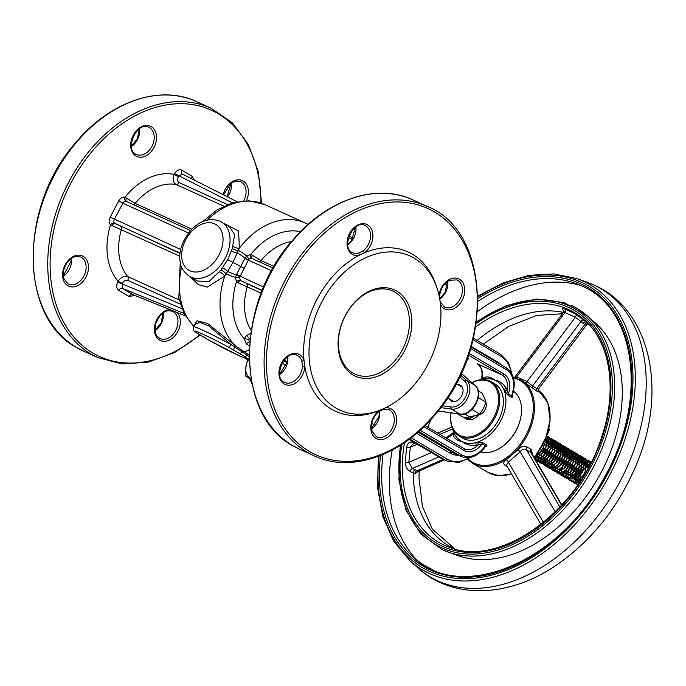 <?xml version="1.0" encoding="UTF-8"?>
<svg xmlns="http://www.w3.org/2000/svg" width="686" height="686" viewBox="0 0 686 686"><rect width="100%" height="100%" fill="white"/><g stroke="black" fill="none" stroke-linecap="round" stroke-linejoin="round"><path stroke-width="1.03" d="M249.232 360.484L246.951 359.138L249.224 360.227M247.595 359.687L245.802 367.576L245.88 376.365L251.153 379.487M245.88 376.365L250.699 378.432A15.769 10.822 -59.4 0 0 250.99 378.561M538.21 390.488C540.071 392.281 539.608 392.469 536.804 391.063L521.737 380.507M506.56 465.408A2.487 1.706 -59.4 0 0 505.402 465.562C502.907 463.839 503.267 461.875 506.491 459.646L517.784 449.81C520.828 446.56 523.855 445.583 526.857 446.869L531.11 449.39L533.005 455.504M563.909 311.135C561.731 308.94 562.074 308.254 564.93 309.077L575.528 313.888L587.653 323.26M418.306 471.351L414.919 473.794L410.417 471.599C407.055 469.636 405.315 466.549 405.194 462.33L406.695 446.972C407.621 442.847 409.816 441.33 413.264 442.419L414.867 443.165M588.219 323.689L587.593 323.217M584.043 320.285A2.487 1.672 -48.5 0 0 580.948 321.528L575.348 317.266L564.947 312.542L563.352 312.507L563.626 310.587L564.389 311.393M480.577 379.718A34.857 23.916 120.6 0 1 482.044 379.315A34.857 23.916 120.6 0 1 484.402 378.861A34.857 23.916 120.6 0 1 494.958 380.19A34.857 23.916 120.6 0 1 503.635 389.125A34.857 23.916 120.6 0 1 500.617 420.93A34.857 23.916 120.6 0 1 475.509 442.71A34.857 23.916 120.6 0 1 462.596 441.835A34.857 23.916 120.6 0 1 454.724 434.47A34.857 23.916 120.6 0 1 453.909 432.9A34.857 23.916 120.6 0 1 452.211 427.644M459.071 435.996L462.707 438.148A31.539 21.635 -59.4 0 0 497.393 422.036A31.539 21.635 -59.4 0 0 494.846 383.877L491.21 381.716A31.539 21.635 120.6 0 1 494.34 418.863A31.539 21.635 120.6 0 1 460.503 436.742A31.539 21.635 120.6 0 1 459.071 435.996A31.539 21.635 120.6 0 1 450.985 412.843M513.488 391.149A34.857 23.916 120.6 0 1 515.923 430.697A34.857 23.916 120.6 0 1 480.629 451.954M471.788 417.791L468.555 416.539M469.173 416.831L472.354 416.771L473.957 416.016M465.074 417.671L465.897 418.657M463.822 417.431L467.415 419.678L472.054 419.789L477.01 416.668L478.502 414.996M457.356 413.761L463.256 417.217L467.895 417.328L469.55 416.651M464.782 418.16L469.979 418.554L474.42 415.922M223.559 223.259L238.582 230.968L239.397 248.178L232.88 262.404L227.649 271.493L224.725 276.124L207.335 287.1L198.357 284.673L190.382 276.921M194.241 325.498L196.976 320.765L207.524 323.415L236.421 346.593L249.078 354.945A1.664 1.458 -56.6 0 0 247.329 355.322A32.465 1.758 27.7 0 1 249.155 356.583M71.01 258.708A84.661 61.423 114.4 0 0 71.172 259.582M249.447 345.976L246.334 344.012L244.173 338.687L246.368 335.6L250.699 333.43M261.203 293.188L236.378 282.04L235.538 277.47L236.499 274.469L245.082 258.142L246.763 256.092L250.887 254.386L260.98 260.551L274.04 266.485M381.227 409.679L378.32 410.863A87.534 63.506 -65.6 0 1 304.79 366.298A87.534 63.506 -65.6 0 1 304.044 360.51A87.534 63.506 -65.6 0 1 359.318 255.226A87.534 63.506 -65.6 0 1 364.352 252.851A87.534 63.506 -65.6 0 1 435.756 284.39L436.785 287.365A84.661 61.423 114.4 0 0 367.722 256.856A84.661 61.423 114.4 0 0 311.273 331.201A84.661 61.423 114.4 0 0 335.668 407.913A84.661 61.423 114.4 0 0 381.227 409.679A84.661 61.423 114.4 0 0 436.785 287.365M352.99 374.925A47.343 34.351 -65.6 0 1 360.287 296.935A47.343 34.351 -65.6 0 1 411.626 327.333A47.343 34.351 -65.6 0 1 352.99 374.925M384.349 408.316A1.664 0.995 76.9 0 1 383.714 409.216L388.859 409.619A14.938 10.839 114.4 0 1 392.546 427.704A14.938 10.839 114.4 0 1 376.503 436.828L371.958 431.117L371.743 423.554C372.875 418.349 375.388 414.275 379.272 411.308L379.272 411.308A1.664 0.703 -125.9 0 0 379.341 410.451M383.714 409.216L379.272 411.308M302.457 366.127L301.789 360.913A1.664 0.9 -18.3 0 0 304.044 360.51A16.601 12.039 -65.6 0 0 283.172 360.424A16.601 12.039 -65.6 0 0 286.336 384.906A16.601 12.039 -65.6 0 0 304.79 366.298A1.664 0.557 -177.6 0 1 302.457 366.127A14.938 10.839 114.4 0 1 284.647 382.445C271.999 378.218 285.505 348.488 297.004 355.237A14.938 10.839 114.4 0 1 301.789 360.913M358.341 253.185L362.877 251.05A1.664 0.703 54.1 0 1 364.352 252.851A16.601 12.039 -65.6 0 0 369.548 226.397A16.601 12.039 -65.6 0 0 348.282 236.421A16.601 12.039 -65.6 0 0 359.318 255.226A1.664 0.995 -103.1 0 0 358.341 253.185A14.938 10.839 114.4 0 1 352.75 252.731C340.102 248.504 353.607 218.774 365.106 225.523A14.938 10.839 114.4 0 1 370.509 237.21A14.938 10.839 114.4 0 1 362.877 251.05M439.332 296.832A1.664 0.557 2.4 0 0 439.52 296.584C440.301 288.978 443.688 283.532 449.656 280.248L456.962 279.905A14.938 10.839 114.4 0 1 460.649 297.99A14.938 10.839 114.4 0 1 444.605 307.105L440.189 301.789A1.664 0.9 161.7 0 1 440.198 302.08M439.52 296.584L439.529 297.887M300.417 231.731A3.319 0.969 43.2 0 1 300.365 231.645A62.246 45.165 -65.6 0 0 250.887 254.386A3.319 2.264 104.8 0 0 251.873 258.459L249.327 258.948L248.418 259.968L239.397 277.864L240.863 280.703L262.181 290.718M246.334 344.012A3.319 2.195 120.5 0 1 249.507 342.7L248.761 339.75L249.455 338.781L250.013 339.064M250.107 338.207L249.455 338.781A3.319 0.858 -134.8 0 0 246.368 335.6M220.112 221.321A31.539 21.635 120.6 0 1 221.535 222.067A31.539 21.635 120.6 0 1 216.21 270.07A31.539 21.635 120.6 0 1 189.405 276.338L197.268 281.003L208.87 281.689L220.935 270.061A4.982 1.612 37.7 0 1 226.106 273.946A9.132 0.677 19.9 0 0 235.538 277.47A3.319 0.695 3.2 0 1 239.397 277.864M220.935 270.061L227.701 259.642L232.322 248.375A4.982 2.109 17.2 0 0 238.436 250.459A9.132 1.655 35.6 0 1 246.763 256.092A3.319 1.003 52.9 0 0 249.327 258.948M300.365 231.645L300.888 231.259M252.354 255.321A3.319 1.629 -60.6 0 0 252.276 258.613M271.63 270.756L244.859 258.536M263.664 287.134L236.499 274.469M240.383 280.351A3.319 2.195 -44 0 0 236.378 282.04A62.246 45.165 -65.6 0 0 244.173 338.687A3.319 0.635 -167.4 0 1 248.761 339.75M262.292 290.435L240.863 280.703A3.319 1.629 -60.6 0 0 237.913 282.829M191.84 229.15L135.125 203.39L125.032 197.225A6.637 4.819 114.4 0 0 118.687 201.007L110.214 217.153A6.637 4.819 114.4 0 0 110.515 224.871L179.792 256.204M179.226 299.971L127.716 276.569C124.26 275.558 121.053 277.118 118.095 281.269L117.683 282.057C116.088 285.762 116.44 288.54 118.755 290.392L129.148 296.549L134.713 295.366M71.095 258.648L71.181 260.886A1.664 0.557 2.4 0 0 71.541 261.255L71.395 258.442M131.412 146.547L131.961 146.178A1.664 0.703 -125.9 0 0 131.429 146.161L131.378 146.195M194.31 180.109L192.243 176.371L181.85 170.214C179.149 169.108 176.731 170.239 174.604 173.627L174.193 174.416C172.46 179.2 173.078 182.553 176.062 184.483L223.79 206.16M179.989 253.391L114.528 223.19A3.319 2.41 -65.6 0 1 114.373 219.323L122.845 203.185L188.479 232.991M227.486 204.539L179.08 182.562C177.322 181.378 177.082 179.398 178.351 176.594L182.227 174.012L237.073 201.684L182.33 174.073M133.187 294.731L122.314 288.377L122.254 283.447C123.857 280.788 125.692 279.742 127.759 280.317L180.367 304.207M132.938 294.646L185.477 315.98M118.687 201.007L122.845 203.185A3.319 2.41 -65.6 0 1 126.018 201.29L126.567 201.521L126.018 201.29A3.319 2.264 -75.2 0 1 125.032 197.225A62.246 45.165 114.4 0 1 174.193 174.416L178.351 176.594M174.604 173.627L232.374 202.85M126.49 198.16A3.319 1.629 -60.6 0 0 126.421 201.444M122.254 283.447L118.095 281.269A62.246 45.165 114.4 0 1 110.515 224.871A3.319 2.195 136 0 1 114.528 223.19M112.05 225.668A3.319 1.629 119.4 0 1 115.008 223.542L180.032 253.074M181.919 308.631L117.683 282.057M231.062 344.586L208.784 325.893L199.686 322.377L194.79 324.444L193.563 326.793A32.371 1.749 27.7 0 1 231.062 344.586L247.329 355.322A3.319 2.907 123.4 0 1 243.83 356.068L228.61 347.236A3.319 0.935 -61.4 0 0 231.062 344.586M228.61 347.236A29.052 1.569 -152.3 0 0 202.49 334.005A29.052 1.569 -152.3 0 0 196.196 332.513L208.861 340.187A29.335 1.586 -152.3 0 0 239.045 355.648A29.335 1.586 -152.3 0 0 243.83 356.068M219.477 271.999A4.982 2.084 -141.6 0 1 224.725 276.124A71.378 51.784 -65.6 0 0 236.421 346.593A1.664 0.695 -52.2 0 0 235.024 347.459A3.319 1.346 -60.9 0 1 232.511 349.388M196.196 332.513A3.319 3.121 126.4 0 1 195.767 332.256L197.439 333.413A3.319 2.95 -56.3 0 0 197.739 333.593M402.485 349.5A45.61 33.091 114.4 0 0 392.092 290.761A45.61 33.091 114.4 0 0 344.338 317.755A45.61 33.091 114.4 0 0 352.758 372.918A45.61 33.091 114.4 0 0 354.379 373.793A45.61 33.091 114.4 0 0 402.485 349.5M232.322 248.375L234.638 234.535L229.364 226.697M207.301 220.095A71.378 51.784 -65.6 0 1 264.582 204.531L305.15 222.959A71.378 51.784 -65.6 0 0 239.397 248.178A4.982 2.547 16.4 0 1 233.026 246.18M506.097 387.959L507.048 389.828A1.664 0.78 -27.2 0 1 504.579 390.788L508.086 395.29A1.664 1.14 -59.4 0 1 508.309 393.987L507.048 389.828A16.601 12.039 114.4 0 0 502.203 375.07L477.242 363.734A16.601 12.039 -65.6 0 1 482.087 378.483L483.476 377.686C487.146 376.117 490.979 376.957 494.958 380.19C499.074 380.627 502.787 383.217 506.097 387.959A1.664 0.78 -31.4 0 1 503.635 389.125L504.579 390.788M475.93 445.437A1.664 0.686 -95.8 0 0 475.509 442.71L477.456 442.453A1.664 0.686 -99.9 0 1 478.048 445.068L475.93 445.437C469.996 445.668 465.554 444.468 462.596 441.835C457.459 440.789 454.364 438.568 453.3 435.156L453.086 433.732A1.664 1.286 168.4 0 0 453.943 432.96M477.456 442.453L483.124 442.839L486.391 444.768C487.394 445.72 486.957 446.449 485.071 446.955M512.193 395.299C512.905 397.023 512.631 397.657 511.353 397.22L508.086 395.29M457.922 384.717A9.132 6.26 120.6 0 1 460.177 385.12A9.132 6.26 120.6 0 1 460.598 385.335A9.132 6.26 120.6 0 1 461.335 396.388A9.132 6.26 120.6 0 1 451.294 401.053A9.132 6.26 120.6 0 1 449.467 399.003M519.508 422.31A31.539 21.635 120.6 0 1 508.266 441.287M471.865 382.608A31.539 21.635 120.6 0 1 489.778 380.979A31.539 21.635 120.6 0 1 491.21 381.716M451.036 412.852A30.707 21.069 -59.4 0 0 460.366 435.704A30.707 21.069 -59.4 0 0 497.736 406.772A30.707 21.069 -59.4 0 0 471.985 382.702M563.352 312.507L514.792 377.197L516.644 376.888L527.045 381.613L532.576 385.961A2.487 1.706 -59.4 0 0 532.55 388.542M536.804 391.063A2.487 1.706 -59.4 0 1 536.829 388.482L584.755 324.641L580.948 321.528L532.576 385.961L536.829 388.482L538.853 388.508L587.002 324.367L584.755 324.641A2.487 1.706 121 0 1 587.465 323.149M538.853 388.508L538.69 390.951L538.056 390.377M564.93 309.077A2.487 1.775 -70.5 0 1 564.947 312.542L516.644 376.888A2.487 1.698 101.8 0 1 515.58 377.883M575.528 313.888A2.487 1.835 -60.4 0 1 575.348 317.266L527.045 381.613A2.487 1.861 -51.6 0 1 524.378 382.291M412.38 444.245L410.305 447.306L408.839 462.373L412.346 468.461A2.487 1.483 -65 0 0 410.417 471.599M526.857 446.869A2.487 1.706 -59.4 0 0 526.368 449.562C524.181 448.567 522.123 449.304 520.194 451.774L508.317 462.124L506.44 465.194L506.851 465.528M561.825 504.982L531.693 453.257L526.368 449.562L559.87 507.091M438.766 456.945L412.346 468.461L418.426 471.282L444.588 459.886M543.458 522.458L508.317 462.124A2.487 0.978 57.9 0 0 506.491 459.646M517.784 449.81A2.487 0.566 -139.5 0 1 520.194 451.774L555.206 511.885M531.11 449.39A2.487 1.706 -59.4 0 0 530.621 452.083L561.585 505.248M405.194 462.33A2.487 1.132 -176.8 0 0 408.839 462.373L431.365 452.563M406.695 446.972A2.487 0.9 -172.1 0 0 410.305 447.306L417.32 444.245M413.264 442.419A2.487 1.483 -65 0 0 413.375 443.816M443.345 459.328L417.071 470.768A2.487 1.698 -59.6 0 0 414.919 473.794M580.416 480.86A9.956 6.834 120.6 0 1 588.897 466.54M589.274 465.837L580.905 470.021L576.78 479M591.092 462.321A13.283 9.115 -59.4 0 0 577.972 469.738A13.283 9.115 -59.4 0 0 577.775 484.813M589.583 465.254L585.647 465.297M583.829 466L578.53 470.93L576.712 475.509L576.96 479.565L579.584 482.129M589.18 466.017L586.281 463.119L581.488 462.836M579.67 463.539L574.379 468.469L572.553 473.048L572.896 477.345M574.551 479.291L578.349 479.531L581.977 477.139L584.781 472.911L585.904 467.921L584.969 463.462L582.62 460.923L578.032 460.212L573.71 462.192L570.22 466.008L568.394 470.587L568.737 474.883M570.392 476.83L574.191 477.07L577.818 474.678L580.622 470.45L581.754 465.46L580.81 461.001L577.964 458.197L573.882 457.751L569.56 459.731L566.061 463.547L564.209 468.315M564.235 471.333L564.587 472.422M566.859 474.661L570.032 474.609L573.668 472.217L576.463 467.989L577.595 462.999L576.652 458.54L573.805 455.736L569.723 455.29L565.401 457.27L561.903 461.086L560.05 465.854M560.085 468.872L560.428 469.961M562.7 472.2L565.881 472.148L569.509 469.756L572.313 465.528L573.436 460.538L572.501 456.079L569.654 453.275L565.564 452.829L561.242 454.809L557.752 458.625L555.892 463.393M555.926 466.411L557.924 469.447L555.849 468.221L553.756 464.636M558.55 469.738L561.723 469.687L565.35 467.295L568.154 463.067L569.277 458.077L568.342 453.618L565.993 451.079L561.405 450.368L557.083 452.348L553.593 456.164L551.767 460.743L552.016 464.799L554.168 467.192L557.564 467.226L561.191 464.834L563.995 460.606L565.127 455.615L564.184 451.156L561.834 448.618L557.255 447.907L552.925 449.887L549.435 453.703L547.617 458.282L547.857 462.338L550.018 464.731L553.405 464.765L557.041 462.373L559.836 458.145L560.968 453.154L560.025 448.695L557.684 446.157L553.096 445.446L548.774 447.426L545.276 451.242L543.458 455.821L543.363 458.488M543.801 460.117L545.859 462.27L549.246 462.304L552.882 459.912L555.677 455.684L556.809 450.693L555.874 446.234L553.027 443.43L548.937 442.985L543.192 446.2M539.479 452.528L539.205 456.027M539.642 457.656L541.7 459.809L545.096 459.843L548.723 457.451L551.527 453.223L552.65 448.232L551.716 443.773L549.366 441.235L545.885 440.395M536.546 456.705L537.541 457.348L540.937 457.382L544.564 454.99L547.368 450.762L548.5 445.771L547.557 441.312L546.236 439.537M538.373 454.166L540.414 452.528L543.209 448.301L544.307 443.953M591.1 462.304L586.641 462.124L581.719 464.302M579.473 466.163L576.454 469.987L574.019 477.122M575.228 482.884L577.689 484.942M590.86 462.776L587.816 460.186L582.483 459.663L576.84 462.373L572.296 467.526L569.869 474.661M571.069 480.423L573.41 482.43L578.049 482.541L579.799 481.812M588.477 467.32L587.345 461.386L583.666 457.725L578.332 457.202L572.681 459.912L568.137 465.065L565.821 471.239L566.267 476.71L569.26 479.968L573.899 480.08L578.855 476.967L582.706 471.393L584.326 464.816L583.186 458.925L579.507 455.264L574.173 454.741L568.523 457.451L563.978 462.604L561.671 468.778L562.108 474.249L565.101 477.507L569.74 477.619L574.697 474.506L578.547 468.932L580.167 462.355L579.027 456.464L575.348 452.803L570.015 452.28L564.372 454.99L562.194 456.987M558.155 463.727L557.512 466.317L557.958 471.788L560.393 474.763L565.581 475.158L570.538 472.045L574.388 466.471L576.008 459.894L574.877 454.003L571.189 450.342L565.856 449.819L560.213 452.528L555.669 457.682L553.696 462.253M553.242 464.816L553.799 469.327L556.235 472.302L561.422 472.697L566.379 469.584L570.229 464.01L571.85 457.433L570.718 451.542L567.039 447.881L561.705 447.358L556.054 450.067L551.51 455.221L549.194 461.395L549.64 466.866L552.633 470.124L557.272 470.236L562.228 467.123L566.079 461.549L567.699 454.972L566.559 449.081L562.88 445.42L557.547 444.897L551.896 447.606L547.351 452.76L545.044 458.934L544.881 461.335M544.907 461.738L545.481 464.405L548.474 467.663L553.113 467.775L558.07 464.662L561.92 459.088L563.54 452.511L562.4 446.62L558.721 442.959L553.388 442.436L547.737 445.145L543.201 450.299L541.228 454.869M540.765 457.433L540.731 458.874M540.748 459.277L541.331 461.944L543.766 464.919L548.954 465.314L553.911 462.201L557.761 456.627L559.382 450.05L558.25 444.159L554.562 440.498L549.229 439.975L545.447 441.432M536.581 456.662L537.172 459.483L539.608 462.458L544.795 462.853L549.752 459.74L553.602 454.166L555.223 447.589L554.091 441.698L551.055 438.371L547.085 437.308M535.706 460.143L540.645 460.392L545.602 457.279L549.452 451.705L551.072 445.128L549.932 439.237L547.462 436.279M535.414 458.197L541.443 454.818L545.293 449.244L546.913 442.667L546.528 438.8M587.722 466.531L585.904 467.235M583.606 468.735L580.613 472.165L578.787 476.744L579.035 480.8L579.679 481.984M589.634 465.159L588.356 464.345L584.275 463.908L579.944 465.888L576.454 469.704L574.628 474.283L574.877 478.339L575.691 479.737M578.71 481.752L576.626 480.526L580.502 480.732M587.971 468.246L587.045 464.688L584.704 462.15L580.116 461.446L575.794 463.427L572.296 467.243L570.478 471.822L570.383 474.48M572.476 478.065L576.266 478.296L579.902 475.913L582.697 471.685L583.829 466.694L582.894 462.227L580.545 459.689L575.957 458.985L571.635 460.966L568.137 464.782L566.319 469.361L566.224 472.019M568.317 475.604L572.115 475.835L575.743 473.451L578.547 469.224L579.67 464.233L578.735 459.766L576.386 457.228L571.798 456.524L567.476 458.505L563.986 462.321L562.16 466.9L562.066 469.558M562.992 472.062L564.561 473.349L567.957 473.374L571.584 470.99L574.388 466.763L575.52 461.772L574.576 457.305L572.227 454.767L567.639 454.063L563.317 456.044L559.827 459.86L558.001 464.439L557.915 467.097M558.833 469.601L559.999 470.682M567.005 468.941L570.229 464.302L571.361 459.311L570.418 454.844L567.571 452.04L563.489 451.602L559.167 453.583L555.669 457.399L553.816 462.167M562.846 466.48L566.07 461.841L567.202 456.85L566.267 452.383L563.918 449.845L559.33 449.141L555.008 451.122L551.51 454.938L549.692 459.517L549.94 463.573L551.69 465.76L553.765 466.986M558.687 464.019L561.92 459.38L563.043 454.389L562.108 449.922L559.262 447.118L555.171 446.68L550.849 448.661L547.359 452.477L545.533 457.056L545.876 461.352M546.596 462.51L547.934 463.504L551.33 463.53L554.957 461.146L557.761 456.919L558.893 451.928L557.95 447.461L555.103 444.657L551.012 444.219L546.691 446.2L543.201 450.016L541.374 454.595L541.623 458.651L543.372 460.838L547.171 461.069L550.798 458.685L553.602 454.458L554.734 449.467L553.791 445L551.45 442.461L546.862 441.758L545.07 442.29M537.301 455.684L539.222 458.377L543.012 458.608L546.648 456.224L549.443 451.997L550.575 447.006L549.64 442.539L546.245 439.512M536.752 456.439L538.862 456.147L542.489 453.763L545.293 449.536L546.416 444.545L545.764 440.695M591.169 462.167L589.9 461.412L584.566 460.889L578.915 463.599L574.371 468.761L572.064 474.926L571.901 477.336M573.968 482.644L575.494 483.664L578.247 484.127M590.08 464.302L589.42 462.621L586.393 459.294L580.407 458.428L574.757 461.138L570.22 466.3L567.905 472.465L567.742 474.875M569.817 480.183L571.335 481.203L575.974 481.315L580.931 478.193L584.781 472.628L586.401 466.043L585.269 460.16L581.582 456.49L576.249 455.967L570.606 458.677L566.061 463.839L564.089 468.409M563.583 471.736L563.592 472.414M565.658 477.722L567.176 478.742L571.815 478.854L576.772 475.732L580.622 470.167L582.243 463.582L581.111 457.699L577.423 454.029L572.098 453.506L566.447 456.216L561.903 461.378L559.93 465.948M559.433 469.275L560.033 473.023L563.017 476.281L567.665 476.393L572.613 473.271L576.463 467.706L578.084 461.121L576.952 455.238L573.273 451.568L567.939 451.045L562.288 453.755L557.744 458.917L555.771 463.487M555.274 466.814L555.874 470.562L558.867 473.82L563.506 473.932L568.462 470.81L572.313 465.245L573.933 458.66L572.793 452.777L569.114 449.107L563.781 448.584L558.13 451.294L553.593 456.456L551.278 462.621L551.716 468.101L554.708 471.359L559.347 471.471L564.304 468.349L568.154 462.784L569.774 456.199L568.643 450.316L564.955 446.646L559.622 446.123L553.979 448.833L549.435 453.995L547.119 460.16L547.565 465.64L550 468.615L555.188 469.01L560.145 465.888L563.995 460.323L565.616 453.738L564.484 447.855L561.448 444.528L555.471 443.662L549.82 446.372L545.276 451.534L542.96 457.699L543.406 463.179L545.842 466.154L551.038 466.549L555.986 463.427L559.836 457.862L561.457 451.277L560.325 445.394L557.289 442.067L551.312 441.201L549.898 441.587M538.664 457.974L539.247 460.718L541.683 463.693L546.879 464.088L551.836 460.966L555.686 455.401L557.306 448.815L556.166 442.933L552.487 439.263L546.485 438.894M535.191 458.488L538.081 461.515L542.72 461.627L547.677 458.505L551.527 452.94L553.148 446.354L552.007 440.472L548.98 437.145L547.402 436.442M535.312 459.457L538.561 459.166L543.518 456.044L547.368 450.479L548.989 443.893L547.222 436.939M537.901 454.852L543.209 448.018L544.658 443.199M548.963 428.51L549.383 430.242L534.934 458.814M549.383 430.242L548.663 429.813M478.374 397.1L478.939 398.026L477.876 399.355M485.868 407.707L485.705 408.247A6.637 4.553 120.6 0 1 483.45 412.046L483.055 412.458A8.301 5.694 -59.4 0 0 485.868 407.707A8.301 5.694 -59.4 0 0 485.885 402.416M477.447 415.039A8.301 5.694 -59.4 0 0 483.055 412.458M464.576 413.855L469.327 416.668L475.175 415.742L479.72 414.044L483.484 408.496L485.954 402.185L484.522 397.949L481.786 392.941L478.211 390.823M485.954 402.185L478.939 398.026M479.72 414.044L472.714 409.894L471.282 410.039M473.323 407.93L472.714 409.894M469.113 353.41L504.013 374.076A18.256 13.248 -65.6 0 1 508.309 393.987L511.576 395.916L512.382 393.224A23.238 16.858 114.4 0 0 506.328 369.677A1.664 1.14 120.6 0 0 506.131 367.773L471.076 347.022L506.062 367.73A1.664 1.14 120.6 0 1 506.131 367.773C513.668 373.184 515.932 381.673 512.939 393.224L512.185 395.719L511.576 395.916A1.664 1.14 -59.4 0 0 511.353 397.22M482.078 379.307A1.664 1.183 -117.2 0 0 482.087 378.483L481.503 379.452M483.476 377.686A1.664 1.252 -114.8 0 1 483.227 379.058M463.813 448.524A16.601 12.039 114.4 0 0 464.525 448.884A16.601 12.039 114.4 0 0 478.048 445.068L482.155 443.799A18.256 13.248 -65.6 0 1 463.95 450.393L423.922 426.692M483.124 442.839A1.664 1.14 -59.4 0 0 482.155 443.799L485.422 445.728L485.525 446.483L483.939 448.455L483.69 447.881L485.422 445.728A1.664 1.14 -59.4 0 1 486.391 444.768M453.3 435.156A1.664 1.338 165.2 0 0 454.372 433.826M453.78 432.36L453.086 433.732A16.601 12.039 -65.6 0 1 446.037 437.994M248.135 360.004A15.769 10.822 -59.4 0 0 245.802 367.576A15.769 10.822 -59.4 0 0 250.699 378.432M246.951 359.138L247.475 359.198M247.397 359.344L249.232 360.424M470.056 416.599L470.064 417.045M471.548 416.985L471.359 416.445M249.241 360.63L245.194 358.238M280.463 373.527L279.554 372.987M250.622 379.178A14.938 10.247 -59.4 0 0 251.41 380.927M352.45 239.354L348.462 237.545M519.302 379.221A48.14 33.031 120.6 0 1 521.489 380.353A48.14 33.031 120.6 0 1 525.382 438.603A48.14 33.031 120.6 0 1 472.44 463.204L488.029 472.431A48.14 33.031 -59.4 0 0 511.43 473.769M534.128 457.433A48.14 33.031 -59.4 0 0 538.476 390.488M507.297 466.677L505.402 465.562M404.474 442.65A133.393 91.521 -59.4 0 0 444.459 545.284A133.393 91.521 -59.4 0 0 449.45 547.299C500.231 568.342 580.013 510.418 602.188 435.378C617.589 388.936 610.094 342.057 584.172 319.762A133.393 91.521 -59.4 0 0 568.291 309.42A133.393 91.521 -59.4 0 0 475.638 326.956M583.1 323.432A2.487 1.672 131.5 0 1 586.196 322.188A131.318 90.089 120.6 0 1 588.065 323.526M477.164 340.445A131.318 90.089 120.6 0 1 563.42 312.422M454.629 548.903A131.318 90.089 120.6 0 1 413.238 472.92A2.487 1.483 -65 0 1 415.167 469.773M477.842 296.018L503.395 282.804L529.103 275.326L553.954 273.911L576.952 278.619L587.105 282.238A167.478 114.905 120.6 0 1 593.373 284.767A167.478 114.905 120.6 0 1 611.972 495.566A167.478 114.905 120.6 0 1 417.963 567.922C449.973 597.798 504.613 599.007 553.379 567.159C591.263 541.923 619.364 506.662 637.68 461.404C667.024 389.785 650.56 309.686 594.119 285.067L589.986 283.327M193.846 326.244A71.378 51.784 -65.6 0 1 181.576 266.974M246.308 283.507A3.319 2.41 114.4 0 1 247.192 286.817A53.945 39.136 114.4 0 0 251.153 330.386M282.092 363.117L286.148 365.518M309.052 451.251A135.288 98.149 114.4 0 0 476.59 315.268A135.288 98.149 114.4 0 0 329.897 228.421A135.288 98.149 114.4 0 0 309.052 451.251M439.031 295.417A16.601 12.039 -65.6 0 1 457.511 278.43A16.601 12.039 -65.6 0 1 461.206 301.866A16.601 12.039 -65.6 0 1 440.506 304.79M385.223 407.904A16.601 12.039 -65.6 0 1 395.162 427.541A16.601 12.039 -65.6 0 1 373.964 436.708A16.601 12.039 -65.6 0 1 379.315 410.46M291.481 241.583A53.945 39.136 114.4 0 0 260.98 260.551A3.319 2.41 -65.6 0 1 259.119 261.718M292.682 445.634A136.943 99.359 114.4 0 0 299.611 449.244L292.605 445.591C234.929 415.184 235.512 302.835 292.965 239.834C327.025 199.437 376.691 182.699 412.878 199.875A136.943 99.359 114.4 0 0 268.08 278.602A136.943 99.359 114.4 0 0 292.682 445.634M427.438 206.486C489.693 230.985 494.717 345.487 437.239 412.115C403.128 455.092 351.506 473.64 314.171 455.864A136.943 99.359 -65.6 0 1 307.242 452.245A136.943 99.359 -65.6 0 1 282.641 285.213A136.943 99.359 -65.6 0 1 427.438 206.486L412.878 199.875M379.624 411.068A14.938 10.839 -65.6 0 1 371.512 428.913M287.768 356.686A14.938 10.839 -65.6 0 1 287.897 359.515A14.938 10.839 -65.6 0 1 279.665 374.53M355.871 226.972A14.938 10.839 -65.6 0 1 347.768 244.816M447.726 281.354A14.938 10.839 -65.6 0 1 445.574 292.433A14.938 10.839 -65.6 0 1 439.752 299.113M287.237 361.736L284.073 360.141M283.567 360.802L287.065 362.56L283.567 360.802M286.637 357.543L287.537 357.998M239.028 353.11A3.319 2.281 -59.4 0 0 242.081 351.978A1.664 1.14 -59.4 0 1 243.436 351.352A9.132 6.26 -59.4 0 0 249.267 349.526M222.538 267.866A4.982 1.14 36.3 0 1 227.649 271.493L239.723 276.518M227.701 259.642L232.88 262.404A9.132 0.497 27.7 0 1 240.649 266.477L244.182 268.286M231.474 250.853A4.982 1.646 18.8 0 0 237.339 253.048A9.132 1.338 34.3 0 1 245.082 258.142L248.418 259.968M199.617 334.811A135.288 98.149 -65.6 0 1 92.704 352.99A135.288 98.149 -65.6 0 1 108.328 134.593A135.288 98.149 -65.6 0 1 260.929 203.073M246.428 200.715A16.601 12.039 114.4 0 0 240.915 180.101A16.601 12.039 114.4 0 0 223.147 194.653M151.323 126.661A16.601 12.039 114.4 0 0 130.769 143.34A16.601 12.039 114.4 0 0 148.768 153.998A16.601 12.039 114.4 0 0 151.323 126.661M65.127 264.899A16.601 12.039 114.4 0 0 74.045 286.834A16.601 12.039 114.4 0 0 87.388 261.417A16.601 12.039 114.4 0 0 65.127 264.899M169.648 309.549A16.601 12.039 114.4 0 0 155.49 322.797A16.601 12.039 114.4 0 0 159.666 340.11A16.601 12.039 114.4 0 0 176.748 333.327A16.601 12.039 114.4 0 0 177.365 312.679M127.759 280.317A3.319 2.41 114.4 0 0 127.716 276.569A53.945 39.136 -65.6 0 1 121.336 229.656A3.319 2.41 114.4 0 0 120.453 226.346M133.256 204.557A3.319 2.41 -65.6 0 0 135.125 203.39A53.945 39.136 -65.6 0 1 176.062 184.483A3.319 2.41 -65.6 0 0 179.08 182.562M97.824 357.595L83.263 350.983A136.943 99.359 -65.6 0 1 76.326 347.373A136.943 99.359 -65.6 0 1 51.724 180.341A136.943 99.359 -65.6 0 1 196.53 101.605L211.091 108.225A136.943 99.359 114.4 0 0 66.293 186.952A136.943 99.359 114.4 0 0 90.895 353.985A136.943 99.359 114.4 0 0 97.824 357.595L122.099 363.94L148.339 362.139L174.904 352.33L200.175 335.162M155.165 330.652A14.938 10.839 114.4 0 0 163.268 312.807M160.155 338.558L159.469 338.207C157.48 335.857 153.964 336.449 155.816 323.543C162.102 309.06 168.524 310.244 172.512 311.358A14.938 10.839 -65.6 0 1 176.199 329.443A14.938 10.839 -65.6 0 1 160.155 338.558A14.938 10.839 -65.6 0 1 159.401 338.164M80.656 256.976A14.938 10.839 -65.6 0 1 86.11 267.866A14.938 10.839 -65.6 0 1 68.3 284.175L63.764 278.465C62.64 274.289 63.232 269.864 65.556 265.199C70.032 257.662 74.74 256.633 75.597 256.547L80.656 256.976M63.318 276.269A14.938 10.839 114.4 0 0 71.541 261.255M149.514 127.656A14.938 10.839 -65.6 0 1 153.544 142.336A14.938 10.839 -65.6 0 1 141.993 154.925A14.938 10.839 -65.6 0 1 136.403 154.461C123.995 150.491 136.686 120.813 148.759 127.262A14.938 10.839 -65.6 0 1 149.514 127.656M131.961 146.178A14.938 10.839 114.4 0 0 139.524 128.711M223.636 194.901L230.136 184.028L234.243 181.601L237.099 181.001L240.615 181.636A14.938 10.839 -65.6 0 1 243.787 200.784A14.938 10.839 -65.6 0 1 243.77 200.809M227.52 196.865A14.938 10.839 114.4 0 0 231.371 183.093M180.667 249.438L110.214 217.153M118.755 290.392A3.319 2.281 -59.4 0 1 122.314 288.377L184.105 313.468M185.46 315.946L132.707 294.534A3.319 2.281 -59.4 0 0 129.148 296.549M192.243 176.371A3.319 2.281 -59.4 0 0 191.78 178.832M181.85 170.214A3.319 2.281 -59.4 0 0 182.227 174.012M249.181 358.675L245.262 358.264L240.22 356.188L208.784 340.153A3.319 1.423 -60.8 0 0 208.861 340.187M348.951 236.095L353.221 238.033L348.951 236.087M214.684 223.876A26.557 18.222 -59.4 0 0 181.773 252.551A26.557 18.222 -59.4 0 0 210.602 265.645A26.557 18.222 -59.4 0 0 214.684 223.876M440.155 298.401L439.563 298.05M371.786 423.365L374.933 425.226M447.092 286.877A16.601 11.388 -59.4 0 0 445.008 283.687M481.186 380.276C483.09 372.361 481.752 366.83 477.164 363.691L477.242 363.734A1.664 1.14 120.6 0 1 477.164 363.691A1.664 1.14 120.6 0 1 477.096 363.649M504.013 374.076A1.664 1.14 120.6 0 1 502.203 375.07L468.529 355.134M511.988 374.179L508.489 362.44L500.874 354.482L473.383 338.198L500.797 354.439A1.664 1.14 120.6 0 1 500.874 354.482A1.664 1.14 120.6 0 1 501.072 356.377L473.006 339.767M418.04 432.12L452.031 452.245A24.902 18.068 114.4 0 0 453.292 452.897L461.086 456.447A24.902 18.068 -65.6 0 1 459.826 455.787L418.769 431.477M458.351 455.204A26.557 19.268 -65.6 0 1 450.222 453.24A1.664 1.14 -59.4 0 1 452.031 452.245L459.826 455.787A1.664 1.14 120.6 0 0 461.644 454.792A23.238 16.858 114.4 0 0 483.69 447.881M464.525 448.884L425.063 425.577L463.685 448.447A1.664 1.14 120.6 0 1 463.753 448.49A1.664 1.14 120.6 0 1 463.95 450.393M439.975 457.656A1.664 1.14 120.6 0 0 440.052 457.699L441.887 458.66A34.857 25.288 114.4 0 1 440.12 457.742A1.664 1.14 120.6 0 1 440.052 457.699L409.079 439.366L440.12 457.742L445.325 460.1L409.619 438.963M441.887 458.66L447.092 461.026A34.857 25.288 -65.6 0 1 445.325 460.1A1.664 1.14 120.6 0 0 447.135 459.106A33.202 24.087 114.4 0 0 469.413 457.536M511.096 372.627A33.202 24.087 114.4 0 0 501.072 356.377M471.248 346.421L497.985 362.251A26.557 19.268 -65.6 0 1 501.234 364.866M506.328 369.677L470.63 348.539M420.158 430.233L461.644 454.792M411.146 437.797L447.135 459.106M450.222 453.24L416.616 433.346M442.196 405.709L451.019 406.987A14.938 10.247 -59.4 0 0 465.305 397.443A14.938 10.247 -59.4 0 0 464.611 381.099L459.654 376.768M460.495 375.019L466.609 380.37A16.601 11.388 120.6 0 1 467.38 398.532A16.601 11.388 120.6 0 1 451.517 409.13L440.798 407.587M438.191 410.931L459.826 414.052A16.601 11.388 -59.4 0 0 475.698 403.454A16.601 11.388 -59.4 0 0 474.926 385.292L466.609 380.37A1.664 1.2 131.2 0 0 464.611 381.099M451.019 406.987A1.664 1.166 -81.8 0 0 451.517 409.13L459.826 414.052A1.664 1.166 98.2 0 0 460.135 414.164C472.585 416.702 484.993 393.147 475.055 385.386A1.664 1.2 -48.8 0 0 474.926 385.292L461.266 373.356M438.148 410.991L460.135 414.164A1.664 1.166 98.2 0 0 460.529 414.13M461.275 373.338L475.055 385.386A1.664 1.2 -48.8 0 1 475.184 385.532M468.246 459.071A47.308 32.456 -59.4 0 0 523.341 439.692A47.308 32.456 -59.4 0 0 518.402 379.65A47.308 32.456 -59.4 0 0 513.462 378.046M571.009 305.313A138.323 94.9 120.6 0 1 587.482 316.04A138.323 94.9 120.6 0 1 588.468 475.955A138.323 94.9 120.6 0 1 447.778 551.998A138.323 94.9 120.6 0 1 442.599 549.898M476.436 321.708L506.388 305.596L536.426 299.036L564.201 302.586L587.482 316.04L595.525 323.2A136.248 93.476 120.6 0 1 596.503 480.715A136.248 93.476 120.6 0 1 457.931 555.609L442.53 549.872L420.895 534.137L405.983 510.127L398.926 479.788L400.204 445.454M476.153 323.706A135.271 92.807 120.6 0 1 609.305 408.264A135.271 92.807 120.6 0 1 442.702 546.416A135.271 92.807 120.6 0 1 401.816 444.425M400.633 445.188A136.908 93.931 -59.4 0 0 442.084 547.96A136.908 93.931 -59.4 0 0 610.677 408.384A136.908 93.931 -59.4 0 0 476.358 322.24M576.952 278.619A165.403 113.473 120.6 0 1 583.143 281.123A165.403 113.473 120.6 0 1 610.017 474.42A165.403 113.473 120.6 0 1 429.599 573.582A165.403 113.473 120.6 0 1 409.911 560.762L417.963 567.922M477.893 298.556A161.879 111.063 120.6 0 1 580.776 283.798A161.879 111.063 120.6 0 1 618.18 448.464A161.879 111.063 120.6 0 1 468.041 577.226A161.879 111.063 120.6 0 1 380.541 455.504M379.092 456.07A163.525 112.187 -59.4 0 0 467.715 578.658A163.525 112.187 -59.4 0 0 619.226 448.481A163.525 112.187 -59.4 0 0 581.394 282.255A163.525 112.187 -59.4 0 0 477.868 296.918M581.291 285.736A160.464 110.094 -59.4 0 0 575.28 283.309A160.464 110.094 -59.4 0 0 477.893 301.274M382.985 454.501A160.464 110.094 -59.4 0 0 413.221 557.041A160.464 110.094 -59.4 0 0 432.326 569.474M417.328 560.445A162.548 111.518 120.6 0 1 392.186 450.11M477.482 311.59A162.548 111.518 120.6 0 1 580.245 285.273M452.503 428.922L439.949 434.392M512.939 393.224L512.382 393.224M497.985 362.251A1.664 1.14 -59.4 0 0 497.779 362.825M462.415 387.384L456.13 383.663M453.961 401.662L447.632 397.914M521.986 380.653L513.274 377.377M588.905 282.898L589.591 283.164M562.426 313.742L536.666 315.423L508.377 326.587L483.433 344.149M468.581 358.606L466.437 360.982M430.671 419.746L427.927 427.275M419.189 470.956L418.983 477.91L422.439 506.414L432.249 528.983L454.844 548.963M314.171 455.864L299.611 449.244M379.324 411.274L379.024 416.419L371.478 428.553M287.468 356.892L287.177 362.036L279.622 374.17M347.725 244.456L351.404 240.846L355.571 227.177M439.692 298.762L445.145 292.27L447.426 281.56M273.122 268.08L252.328 258.639M305.15 222.959L308.083 224.433M155.13 330.292L161.227 322.634L162.976 313.013M71.181 260.886L63.275 275.909M131.429 146.161L137.492 138.512L139.224 128.917M227.135 196.668L231.079 183.299M261.546 203.296L258.356 171.929L248.401 144.497L232.305 122.777L211.091 108.225M196.53 101.605C160.027 84.267 109.829 101.494 75.743 142.594C19.054 205.791 18.951 317.078 76.257 347.33L83.263 350.983M126.473 201.478L190.511 230.556M249.241 360.665L245.074 358.195M180.238 262.301L178.84 298.178L184.311 313.862L193.718 326.485M202.859 221.518L217.119 209.839L232.931 202.687L249.198 200.792L264.582 204.531M208.784 340.153L197.439 333.413M193.563 326.793C192.843 329.469 193.581 331.287 195.767 332.256M229.398 226.723L219.854 221.184C210.113 217.668 200.732 220.369 191.694 229.296C181.893 240.829 178.111 252.036 180.358 262.935C180.71 267.446 183.728 271.922 189.405 276.338M447.152 286.611L445.025 283.67M249.644 378.595L251.959 383.723M587.002 324.367L588.442 323.612M514.792 377.197L513.865 377.84M540.962 524.464L506.44 465.202M412.372 444.254L415.227 443.01M437.857 433.149L451.971 427.001M488.029 472.431L499.014 475.724L511.499 473.889M534.265 457.665L545.353 439.735L550.163 420.141L547.745 402.596L538.476 390.48M467.629 459.423L472.44 463.204M575.28 283.309L581.222 285.71C636.754 308.185 648.33 401.696 604.074 477.876C559.15 563.017 460.417 603.38 413.221 557.041M409.911 560.762L393.738 541.297L382.805 516.618L377.592 487.866L378.312 456.37M588.854 464.611L589.668 465.091M584.704 462.15L586.779 463.384M580.545 459.689L582.62 460.923M576.386 457.228L578.461 458.462M572.227 454.767L574.311 456.001M568.077 452.306L570.152 453.54M563.918 449.845L565.993 451.079M559.759 447.383L561.834 448.618M547.531 463.299L549.615 464.525M555.6 444.922L557.684 446.157M543.372 460.838L545.456 462.064M551.45 442.461L553.525 443.696M539.222 458.377L541.297 459.603M547.291 440L549.366 441.235M536.503 456.765L537.138 457.142M590.552 461.755L588.468 460.52M586.393 459.294L584.309 458.059M582.234 456.833L580.159 455.598M578.075 454.372L576 453.137M573.925 451.911L571.841 450.676M569.766 449.45L567.682 448.215M565.607 446.989L563.532 445.754M561.448 444.528L559.373 443.293M557.298 442.067L555.214 440.832M553.139 439.606L551.055 438.371M548.98 437.145L547.471 436.253M577.655 484.985L577.02 484.608M574.937 483.381L572.861 482.147M570.778 480.92L568.703 479.685M566.627 478.459L564.544 477.224M562.469 475.998L560.393 474.763M558.31 473.537L556.235 472.302M554.151 471.076L552.076 469.841M550 468.615L547.917 467.38M545.842 466.154L543.766 464.919M541.683 463.693L539.608 462.458M537.524 461.232L535.715 460.16M474.609 406.241L476.367 403.282M512.185 395.719L511.902 395.025M461.086 456.447C469.19 459.38 476.804 456.722 483.939 448.455M447.092 461.026L458.943 462.475L471.171 457.185M445.831 437.874L453.712 432.437"/></g></svg>
